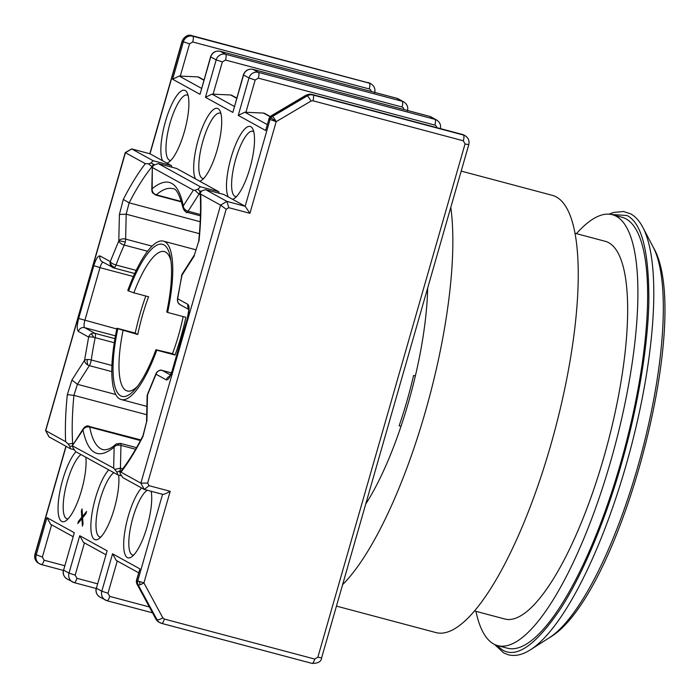 <?xml version="1.0" encoding="UTF-8"?>
<svg xmlns="http://www.w3.org/2000/svg" width="699" height="699" viewBox="0 0 699 699"><rect width="100%" height="100%" fill="white"/><g stroke="black" fill="none" stroke-linecap="round" stroke-linejoin="round"><path stroke-width="1.05" d="M496.718 645.326L502.529 649.991C516.867 658.607 536.308 644.705 560.851 608.296C584.285 571.922 606.863 515.416 621.437 463.856C636.352 412.489 647.912 349.902 648.855 301.19C649.013 251.413 641.734 222.867 627.029 215.537L611.363 214.471M167.603 312.444L166.764 311.972A78.69 21.87 104.9 0 0 170.39 257.346A78.69 21.87 104.9 0 0 128.633 290.967L127.786 290.496A81.966 22.779 104.9 0 1 163.365 241.129A81.966 22.779 104.9 0 1 167.603 312.444L185.864 317.302A81.966 22.779 104.9 0 1 181.058 336.499A81.966 22.779 104.9 0 1 175.047 355.04L156.786 350.182A81.966 22.779 104.9 0 1 121.207 399.548A81.966 22.779 104.9 0 1 116.969 328.233L135.23 333.091A81.966 22.779 104.9 0 1 140.036 313.895A81.966 22.779 104.9 0 1 145.811 296.018M135.23 333.091L137.773 334.498A72.128 20.044 104.9 0 1 142.5 315.249A72.128 20.044 104.9 0 1 148.599 296.76L133.85 292.837A72.128 20.044 104.9 0 1 164.352 251.57A72.128 20.044 104.9 0 1 170.905 260.675M183.182 316.586A72.128 20.044 104.9 0 1 178.595 335.144A72.128 20.044 104.9 0 1 172.504 353.633L175.047 355.04M474.499 610.943L504.757 618.999A195.414 54.304 -75.1 0 0 603.901 457.102A195.414 54.304 -75.1 0 0 605.255 241.312L574.997 233.265M475.932 611.328A222.955 61.958 -75.1 0 0 497.679 645.614L507.422 648.2A222.955 61.958 -75.1 0 0 620.529 463.489A222.955 61.958 -75.1 0 0 622.075 217.293L612.333 214.698A222.955 61.958 -75.1 0 0 576.43 233.641M497.679 645.614A222.955 61.958 -75.1 0 0 610.795 460.903A222.955 61.958 -75.1 0 0 612.333 214.698M156.786 350.182L155.938 349.71A78.69 21.87 104.9 0 1 135.37 388.967A78.69 21.87 104.9 0 1 117.816 328.705L116.969 328.233M172.504 353.633L155.938 349.71M128.633 290.967L133.85 292.837M137.773 334.498L117.816 328.705M123.024 330.575A72.128 20.044 -75.1 0 0 127.253 390.977A72.128 20.044 -75.1 0 0 137.476 386.337M413.572 375.468L415.363 375.94L413.572 375.468A142.954 39.729 -75.1 0 1 406.967 400.964A142.954 39.729 -75.1 0 1 399.146 425.787L401.034 426.294M268.757 118.917L271.133 115.851A5.242 0.786 59.4 0 1 271.378 115.885A5.242 5.024 118.9 0 0 268.932 119.066L265.655 130.495L238.254 115.396L244.816 112.207L245.917 112.277L255.17 80.001L248.984 77.982L243.567 75.003L232.846 112.417L243.401 74.845C245.122 70.45 248.311 68.624 252.942 69.358A5.242 1.459 -75.1 0 0 252.837 69.341M223.697 194.462A3.932 1.092 -75.1 0 1 223.767 194.471A3.932 1.092 -75.1 0 1 223.837 194.497L228.258 196.935A37.702 10.476 104.9 0 1 231.063 157.694A37.702 10.476 104.9 0 1 252.715 128.791A37.702 10.476 104.9 0 1 249.936 168.092A37.702 10.476 104.9 0 1 234.148 198.551A37.702 10.476 104.9 0 1 232.54 199.294L245.166 206.257L269.997 119.651A5.242 5.024 -61.1 0 1 272.444 116.48A5.242 0.786 59.4 0 1 276.184 121.678L268.932 119.066L265.655 130.495M139.389 581.577A5.242 2.997 -108.4 0 0 140.377 584.591A5.242 1.276 -28.4 0 1 138.14 584.853A5.242 5.024 -61.1 0 1 137.738 580.921L143.915 582.94L170.189 491.31C166.301 493.511 163.758 494.516 162.57 494.315L144.309 489.457L122.972 477.705L120.446 474.219L119.948 472.568L120.971 472.157L119.948 472.568M136.925 584.128A5.242 1.276 -28.4 0 0 137.074 584.268A5.242 5.024 118.9 0 1 136.488 582.354A5.242 0.882 174.1 0 1 136.322 582.162L155.833 619.034A5.242 1.276 151.6 0 0 155.982 619.183L137.074 584.268L138.14 584.853L157.048 619.768A7.872 7.54 118.9 0 0 161.583 623.351A5.242 1.459 104.9 0 0 161.679 623.394L312.051 663.403A5.242 1.459 104.9 0 1 311.955 663.368L161.775 623.403M70.582 448.802L74.19 449.754L70.477 448.767L48.982 436.849L45.584 430.567L65.627 441.663C64.99 427.797 65.557 412.13 67.322 394.664L71.927 380.029L77.414 384.293L89.341 365.629A5.242 1.459 -75.1 0 0 91.254 359.976A135.082 37.545 104.9 0 1 95.169 337.652A5.242 1.075 -168.6 0 0 93.788 337.329A5.242 1.075 -168.6 0 0 88.633 337.075L78.367 331.413C76.785 329.727 76.881 325.411 78.655 318.464L93.806 265.629C95.946 258.892 98.017 255.659 100.009 255.939L110.276 261.601A5.242 1.739 20.7 0 0 115.999 265A135.082 37.545 104.9 0 1 124.212 245.043A5.242 2.543 -155.9 0 1 118.804 240.867A5.242 3.312 1.3 0 1 125.628 239.11L126.187 214.191L199.39 233.667M114.26 342.728L95.169 337.652A5.242 1.459 -75.1 0 0 94.942 333.336L84.675 327.674A6.553 1.826 104.9 0 1 84.841 320.483L99.992 267.647L93.806 265.629M111.814 371.615L89.341 365.629A5.242 3.801 -147.4 0 1 87.864 365.044A5.242 3.801 -147.4 0 1 84.57 360.265L88.633 337.075A5.242 5.024 -61.1 0 1 94.942 333.336L114.942 338.657M110.276 261.601A5.242 4.229 -141.9 0 0 114.776 267.35A5.242 1.459 -75.1 0 1 113.797 267.962A5.242 1.459 -75.1 0 1 113.701 267.927A5.242 5.024 -61.1 0 1 112.609 267.49L112.609 267.49A5.242 5.024 -61.1 0 1 110.276 261.601L118.804 240.867L119.407 214.462L126.187 214.191L129.14 202.824A177.048 49.201 104.9 0 1 152.024 166.677L148.503 163.819L151.01 162.972L153.072 160.709L171.334 165.567L162.631 160.77A37.702 10.476 104.9 0 1 165.436 121.53A37.702 10.476 104.9 0 1 187.087 92.626A37.702 10.476 104.9 0 1 184.309 131.928A37.702 10.476 104.9 0 1 168.52 162.386A37.702 10.476 104.9 0 1 166.912 163.129M200.456 214.514L188.101 211.229A5.242 1.459 104.9 0 1 186.983 212.234A5.242 1.459 104.9 0 1 186.843 212.225C187.105 213.492 185.829 212.12 183.033 208.119A5.242 4.351 -10.5 0 1 183.321 205.864A5.242 3.801 32.6 0 0 188.101 211.229L199.005 194.173L200.255 194.505M170.477 374.961L162.351 370.487A5.242 5.024 118.9 0 0 156.034 374.218L147.506 394.952A5.242 0.472 13.4 0 0 147.271 395.031L147.585 394.105A5.242 2.543 24.1 0 0 147.506 394.952A5.242 3.312 -178.7 0 0 147.131 396.132L146.545 421.916M119.38 445.123A5.242 2.385 57.7 0 0 116.2 443.987L116.069 444.092A5.242 2.385 57.7 0 1 116.2 443.987L120.359 443.349A5.242 1.459 104.9 0 1 120.953 445.377A5.242 3.312 -178.7 0 0 119.38 445.123A5.242 3.312 -178.7 0 0 114.138 447.124L113.666 468.129L72.338 445.796L73.08 447.989L75.719 451.659L117.729 474.813L121.443 475.809L117.834 474.839M115.562 444.468C111.499 448.304 107.41 450.069 103.286 449.745A135.082 37.545 104.9 0 1 89.734 427.063A5.242 1.459 104.9 0 0 89.21 426.18A5.242 1.459 104.9 0 0 89.07 426.172A5.242 5.015 86.2 0 0 82.989 429.955A5.242 4.351 -10.5 0 1 89.734 427.063L140.447 440.562M176.436 168.415A3.932 1.092 -75.1 0 1 176.515 168.433A3.932 1.092 -75.1 0 1 176.585 168.459L158.323 163.601L154.243 164.955L152.338 166.799L152.172 188.695A5.242 4.902 -34.7 0 0 152.732 192.976L151.797 189.875A5.242 3.312 1.3 0 1 152.172 188.695A5.242 4.657 48.9 0 0 156.331 194.82A5.242 1.459 104.9 0 1 155.694 195.056L181.6 201.95M188.11 95.492A33.77 9.384 -75.1 0 0 187.21 95.064A33.77 9.384 -75.1 0 0 170.075 123.041A33.77 9.384 -75.1 0 0 169.84 160.333A33.77 9.384 -75.1 0 0 170.844 160.403M253.737 131.665A33.77 9.384 -75.1 0 0 252.837 131.229A33.77 9.384 -75.1 0 0 235.703 159.206A33.77 9.384 -75.1 0 0 235.467 196.506A33.77 9.384 -75.1 0 0 236.472 196.576M220.928 113.579A33.77 9.384 -75.1 0 0 220.019 113.151A33.77 9.384 -75.1 0 0 202.893 141.128A33.77 9.384 -75.1 0 0 202.658 178.42A33.77 9.384 -75.1 0 0 203.654 178.49M147.314 490.27A33.77 9.384 -75.1 0 0 132.906 517.714A33.77 9.384 -75.1 0 0 132.67 555.006A33.77 9.384 -75.1 0 0 133.666 555.085M80.979 454.56A33.77 9.384 -75.1 0 0 67.279 481.55A33.77 9.384 -75.1 0 0 67.043 518.841A33.77 9.384 -75.1 0 0 68.039 518.911M113.797 472.646A33.77 9.384 -75.1 0 0 100.088 499.636A33.77 9.384 -75.1 0 0 99.852 536.928A33.77 9.384 -75.1 0 0 100.857 536.998M203.933 79.957L198.927 77.196A2.621 2.516 118.9 0 0 197.861 76.899L179.189 76.042L172.627 79.232L183.356 41.809L182.116 41.075L149.813 153.745M236.751 98.043L231.736 95.282A2.621 2.516 118.9 0 0 230.679 94.977L211.998 94.129L205.445 97.31L216.174 59.896L210.757 56.916L200.028 94.33L210.582 56.768C212.313 52.373 215.493 50.538 220.133 51.272A5.242 1.459 -75.1 0 0 220.019 51.254M270.251 116.506L264.554 113.36A2.621 2.516 118.9 0 0 263.488 113.063L245.917 112.277M131.657 148.913L150.005 153.806L131.657 148.913L125.243 152.609L145.34 163.662L148.503 163.819M45.584 430.567L125.235 152.618M176.585 168.459L195.449 178.848A37.702 10.476 104.9 0 1 198.254 139.608A37.702 10.476 104.9 0 1 219.897 110.713A37.702 10.476 104.9 0 1 217.118 150.005A37.702 10.476 104.9 0 1 201.338 180.473A37.702 10.476 104.9 0 1 199.731 181.216L218.586 191.605A3.932 1.092 -75.1 0 1 218.962 193.195M180.281 76.104L189.543 43.836L183.356 41.809A7.872 7.54 -61.1 0 1 192.828 36.208L191.762 35.623A7.872 7.54 -61.1 0 0 182.29 41.224L150.005 153.806L162.631 160.77M171.709 167.148A3.932 1.092 -75.1 0 0 171.334 165.567M81.932 518.649L77.79 523.586L78.428 521.384L81.757 517.277L81.372 511.118L82.001 508.916L82.561 516.447L86.597 511.45L85.968 513.651L82.631 517.758L83.015 523.918L82.386 526.12L81.932 518.649L82.7 518.85M118.647 475.067A37.702 10.476 104.9 0 1 114.321 508.514A37.702 10.476 104.9 0 1 98.533 538.973A37.702 10.476 104.9 0 1 95.448 498.116A37.702 10.476 104.9 0 1 108.721 469.85M85.855 457.251A37.702 10.476 104.9 0 1 81.503 490.436A37.702 10.476 104.9 0 1 65.723 520.895A37.702 10.476 104.9 0 1 62.639 480.03A37.702 10.476 104.9 0 1 75.911 451.764M151.185 491.301A37.702 10.476 104.9 0 1 147.131 526.6A37.702 10.476 104.9 0 1 131.351 557.059A37.702 10.476 104.9 0 1 128.267 516.203A37.702 10.476 104.9 0 1 141.539 487.937M49.14 437.015L45.715 430.689L125.436 152.688L131.744 148.948L153.072 160.709M270.924 117.825L276.184 121.678L249.91 213.309L245.166 206.257L226.904 201.399L205.576 189.639L201.688 190.897L200.185 193.256C200.989 207.227 200.491 223.278 198.691 241.4L194.409 255.004L198.699 241.365M232.54 199.294L228.258 196.935M176.515 168.433L158.245 163.566L200.325 186.747L198.097 189.123L199.32 190.818L201.163 191.308M199.731 181.216L195.449 178.848M78.428 521.384L79.415 521.655M83.496 516.692L82.561 516.447M82.185 511.327L81.372 511.118M82.91 516.535L82.954 517.365M82.805 517.557L81.757 517.277M82.648 517.994L82.089 518.693M64.649 565.701L44.089 560.231A5.242 1.459 104.9 0 1 41.424 564.574A5.242 1.459 104.9 0 1 41.328 564.539A7.872 7.54 -61.1 0 1 36.191 555.041L46.92 517.627L74.321 532.734L63.592 570.148L69 573.128L79.73 535.714L107.13 550.812L96.401 588.226L101.818 591.214L112.548 553.8L139.949 568.899L136.497 580.179L137.738 580.921L162.561 494.333L144.518 489.518M112.548 553.8L116.279 560.458M107.13 550.812L96.401 588.226A7.872 7.54 118.9 0 0 99.913 597.068C96.593 594.866 95.361 591.87 96.235 588.077M79.73 535.714L83.469 542.372M74.321 532.734L63.592 570.148A7.872 7.54 118.9 0 0 67.095 578.982C63.775 576.78 62.552 573.792 63.417 569.991M46.92 517.627L50.651 524.285M67.322 394.664L73.928 395.363L146.711 414.725M65.627 441.663L68.153 444.022L72.67 443.428A177.048 49.201 104.9 0 1 73.928 395.363L77.414 384.293L115.754 394.498M70.477 448.767L69.769 446.285L68.153 444.022M119.407 214.462L123.304 199.442L129.14 202.824L200.176 221.723M151.01 162.972L154.549 164.798M140.377 584.591A5.242 1.276 -28.4 0 0 143.915 582.94L162.823 617.855L164.335 619.043L314.716 659.061L317.87 657.191L321.601 657.916L468.767 144.684L465.036 143.959L463.323 140.796L312.951 100.778L311.011 101.058L276.184 121.678M223.767 194.471L205.497 189.612L223.837 194.497M249.91 213.309L228.791 207.69L226.179 209.237L220.596 205.13L200.683 194.156L200.185 193.256M152.338 166.799L152.644 167.681L193.378 190.137L194.942 190.277L198.097 189.123M116.069 444.092L114.138 447.124C98.454 459.907 88.065 454.184 82.989 429.955L72.338 445.796M117.729 474.813L116.943 472.157L113.666 468.129M120.49 471.764L118.882 471.336L116.943 472.157M228.791 207.69L226.904 201.399L220.596 205.13L140.875 483.131L147.655 483.07L149.079 485.691L144.309 489.457L140.875 483.131L120.971 472.157C128.293 462.686 135.641 450.759 143.007 436.377L142.98 435.73C135.23 450.768 127.611 462.93 120.114 472.236M72.355 446.128L69.769 446.285M194.942 190.277L199.005 194.173A3.932 1.092 -75.1 0 0 200.054 191.666L199.32 190.818M194.453 254.847L182.194 274.017A5.242 3.801 32.6 0 0 181.74 275.546L177.677 298.744L187.944 304.406C189.525 306.092 189.429 310.408 187.655 317.355L172.504 370.19C170.364 376.927 168.293 380.151 166.301 379.88L156.034 374.218A5.242 1.739 -159.3 0 1 155.999 373.659L147.585 394.105M146.545 422.004L143.007 436.377M114.942 469.282L120.438 468.155L120.953 445.377L135.597 449.265M82.989 429.955A5.242 3.801 -147.4 0 1 83.443 428.426L72.364 445.752M177.406 299.006A5.242 1.075 11.4 0 1 177.677 298.744A5.242 5.024 118.9 0 0 180.019 304.633L177.939 302.536L177.406 299.006L182.194 274.017M427.683 287.953A158.69 44.098 104.9 0 1 408.443 402.475A158.69 44.098 104.9 0 1 365.717 504.058M450.794 207.341A226.231 62.875 104.9 0 1 425.341 411.79A226.231 62.875 104.9 0 1 342.606 584.661M461.191 171.089L552.306 195.336A226.231 62.875 104.9 0 1 550.742 445.158A226.231 62.875 104.9 0 1 435.966 632.586L336.455 606.103M549.248 637.794A211.168 58.69 -75.1 0 0 637.654 467.203A211.168 58.69 -75.1 0 0 653.198 247.114L642.844 227.376A228.311 63.452 -75.1 0 1 626.033 465.333A228.311 63.452 -75.1 0 1 530.445 649.773L549.248 637.794C619.576 597.96 694.43 316.63 653.198 247.114M91.08 333.895A5.242 0.786 59.4 0 1 93.788 337.329M71.927 380.029L84.57 360.265A5.242 1.922 8.4 0 1 87.279 359.531A5.242 1.922 8.4 0 1 91.254 359.976L111.919 365.481M87.279 359.531A5.242 2.263 87.5 0 0 87.864 365.044M147.559 251.247L124.212 245.043A5.242 1.459 -75.1 0 0 124.99 242.885A5.242 1.459 -75.1 0 0 125.208 242.055A5.242 0.472 -166.6 0 0 118.804 240.867M200.412 215.834L186.843 212.225A5.242 1.459 104.9 0 1 186.694 212.155M186.983 212.234A5.242 5.015 -93.8 0 1 183.321 205.864L193.378 190.137M156.034 374.218A5.242 4.229 38.1 0 1 156.777 372.279C159.023 370.243 160.849 369.631 162.255 370.444L171.386 372.873L162.351 370.487A5.242 1.459 -75.1 0 0 162.255 370.444A5.242 1.459 -75.1 0 0 162.133 370.435M203.863 80.202L197.861 76.899M236.673 98.288L230.679 94.977M270.059 116.689L263.488 113.063M152.024 246.135L125.628 239.11A5.242 1.459 -75.1 0 1 125.208 242.055M189.543 43.836L192.697 41.966A5.242 1.459 -75.1 0 0 192.828 36.208L369.36 83.181L191.762 35.623A5.242 1.459 -75.1 0 0 191.666 35.579A5.242 1.459 -75.1 0 0 191.552 35.57M182.116 41.075C185.13 36.06 188.319 34.234 191.666 35.579L369.928 83.251A7.872 7.54 -61.1 0 0 368.294 82.596A5.242 1.459 -75.1 0 0 368.198 82.552A5.242 1.459 -75.1 0 0 368.093 82.543M44.089 560.231L42.368 557.059L34.95 554.307C34.068 558.09 35.291 561.087 38.628 563.289A7.872 7.54 -61.1 0 1 35.125 554.456L66.117 446.364M238.254 115.396L248.984 77.982A7.872 7.54 -61.1 0 1 258.455 72.381A5.242 1.459 104.9 0 1 258.324 78.131L434.857 125.104A2.621 2.516 -61.1 0 1 436.674 127.594M232.846 112.417L205.445 97.31M200.028 94.33L172.627 79.232M192.697 41.966L369.229 88.939A5.242 1.459 -75.1 0 0 369.36 83.181A7.872 7.54 -61.1 0 1 370.994 83.836L369.928 83.251M38.628 563.289L41.424 564.574L63.312 570.401L41.521 564.591M139.949 568.899L136.672 580.327A5.242 5.024 118.9 0 0 136.488 582.354M123.304 199.442C130.669 185.06 138.018 173.134 145.34 163.662M201.522 88.354L179.189 76.042M213.099 94.19L222.352 61.914L216.174 59.896A7.872 7.54 -61.1 0 1 225.637 54.295L220.229 51.307A7.872 7.54 118.9 0 0 210.757 56.916L210.582 56.768M234.34 106.44L211.998 94.129M434.857 125.104A5.242 1.459 104.9 0 0 434.988 119.354A7.872 7.54 -61.1 0 1 436.622 120.01L431.204 117.021A7.872 7.54 118.9 0 0 429.57 116.366L434.988 119.354L258.455 72.381L253.038 69.393A7.872 7.54 118.9 0 0 243.567 75.003L243.401 74.845M267.158 124.518L244.816 112.207M312.951 100.778A5.242 1.459 -75.1 0 0 313.073 95.029L312.007 94.444A7.872 7.54 -61.1 0 0 306.214 95.274L271.378 115.885L272.444 116.48L307.28 95.859L306.214 95.274A5.242 0.786 -120.6 0 0 305.961 95.239L271.133 115.851M200.325 186.747L218.586 191.605M369.229 88.939A2.621 2.516 -61.1 0 1 371.047 91.429M465.036 143.959L317.87 657.191M468.767 144.684C469.649 140.892 468.426 137.895 465.088 135.693A7.872 7.54 -61.1 0 0 463.454 135.038L462.389 134.453A5.242 1.459 -75.1 0 0 462.292 134.418A5.242 1.459 -75.1 0 0 462.196 134.4M465.088 135.693L464.022 135.108A7.872 7.54 118.9 0 0 462.389 134.453L312.007 94.444A5.242 1.459 -75.1 0 0 311.92 94.4A5.242 1.459 -75.1 0 0 311.806 94.391M222.352 61.914L225.506 60.053A5.242 1.459 104.9 0 0 225.637 54.295L402.17 101.268L396.761 98.279A7.872 7.54 118.9 0 1 398.395 98.935L403.804 101.923A7.872 7.54 -61.1 0 0 402.17 101.268A5.242 1.459 104.9 0 1 402.039 107.017A2.621 2.516 -61.1 0 1 403.856 109.516M99.913 597.068L107.052 600.747A5.242 1.459 -75.1 0 1 106.956 600.703A7.872 7.54 -61.1 0 1 101.818 591.214L108.004 593.233L117.249 560.991M67.095 578.982L74.234 582.66A5.242 1.459 -75.1 0 1 74.146 582.616A7.872 7.54 -61.1 0 1 69 573.128L75.186 575.146L84.43 542.905M42.368 557.059L51.621 524.818M78.655 318.464L116.803 328.993M78.367 331.413A5.242 5.024 -61.1 0 1 84.675 327.674L115.44 335.861M100.009 255.939A5.242 5.024 118.9 0 0 102.342 261.828L113.797 267.962L134.724 273.527L113.893 267.979M133.369 276.533L99.992 267.647A6.553 1.826 104.9 0 1 103.05 262.212M220.229 51.307A5.242 1.459 -75.1 0 0 220.133 51.272L396.665 98.244A5.242 1.459 104.9 0 1 396.761 98.279L220.229 51.307M225.506 60.053L402.039 107.017M253.038 69.393A5.242 1.459 -75.1 0 0 252.942 69.358L429.474 116.331A5.242 1.459 104.9 0 1 429.57 116.366L253.038 69.393M255.17 80.001L258.324 78.131M226.179 209.237L147.655 483.07M149.079 485.691L170.189 491.31M122.806 468.784L120.438 468.155A3.932 1.092 104.9 0 1 119.966 470.977L120.918 471.231M311.011 101.058A5.242 0.786 -120.6 0 0 307.28 95.859A7.872 7.54 118.9 0 1 313.073 95.029L463.454 135.038A5.242 1.459 104.9 0 1 463.323 140.796M314.716 659.061A5.242 1.459 104.9 0 1 312.051 663.403C318.089 663.456 321.278 661.621 321.601 657.916M429.378 116.314A5.242 1.459 104.9 0 1 429.474 116.331L431.204 117.021M396.56 98.227A5.242 1.459 104.9 0 1 396.665 98.244L398.395 98.935M97.467 583.787L76.899 578.309L75.186 575.146M149.271 606.924L109.717 596.396L108.004 593.233M152.469 612.831L107.052 600.747A5.242 1.459 -75.1 0 0 109.717 596.396M74.339 582.669L96.13 588.471L74.234 582.66A5.242 1.459 -75.1 0 0 76.899 578.309M72.478 445.569A3.932 1.092 -75.1 0 0 72.67 443.428L73.675 443.69M152.347 166.764L152.024 166.677A3.932 1.092 -75.1 0 0 153.133 164.422M136.209 270.373L115.999 265A5.242 1.459 -75.1 0 1 114.776 267.35M164.335 619.043A5.242 1.459 104.9 0 1 161.679 623.394L158.883 622.11A7.872 7.54 -61.1 0 1 155.982 619.183L157.048 619.768A5.242 1.276 151.6 0 0 162.823 617.855M147.506 394.952L146.904 421.348M200.683 194.156C201.321 208.022 200.753 223.689 198.988 241.155M194.383 255.79L181.74 275.546A5.242 1.922 -171.6 0 0 181.425 276.079M200.63 191.814L200.054 191.666M152.172 188.695C167.856 175.912 178.245 181.635 183.321 205.864M181.478 201.513L156.331 194.82A135.082 37.545 104.9 0 1 172.758 188.66C176.209 188.206 179.634 194.689 183.033 208.119M107.157 600.756L152.461 612.813M118.882 471.336L119.966 470.977M166.301 379.88A5.242 5.024 -61.1 0 1 169.761 376.245M172.504 370.19L169.341 376.796L170.137 376.324M187.655 317.355L172.33 370.033M187.944 304.406A5.242 5.024 118.9 0 0 188.678 308.853M609.1 214.156L613.504 212.461L623.543 211.509L630.664 213.85C635.47 216.524 639.533 221.033 642.844 227.376M494.604 644.469L503.699 652.936L508.278 654.771C515.146 656.51 522.537 654.841 530.445 649.773M146.895 406.39L121.207 399.548M196.035 249.823L163.365 241.129M140.796 439.907L87.506 426.023C87.323 425.481 85.968 426.285 83.443 428.426M34.95 554.307L65.933 446.268M374.673 92.818C375.555 89.035 374.332 86.038 370.994 83.836M138.62 572.769L116.165 560.397M105.802 554.683L83.347 542.31M50.529 524.224L72.993 536.605M305.961 95.239L311.92 94.4L464.022 135.108M440.3 128.992C441.183 125.208 439.959 122.211 436.622 120.01M407.482 110.905C408.373 107.122 407.141 104.125 403.804 101.923M136.322 582.162L136.497 580.179M136.523 447.657L120.359 443.349M152.312 167.026L151.797 189.875M158.883 622.11L155.833 619.034M189.071 309.281L188.616 308.477C189.176 307.612 188.791 310.522 187.481 317.206M180.019 304.633L188.713 309.43M142.937 435.844L146.563 421.838M147.271 395.031L147.131 396.132M152.732 192.976L155.694 195.056M156.777 372.279L155.999 373.659"/></g></svg>
